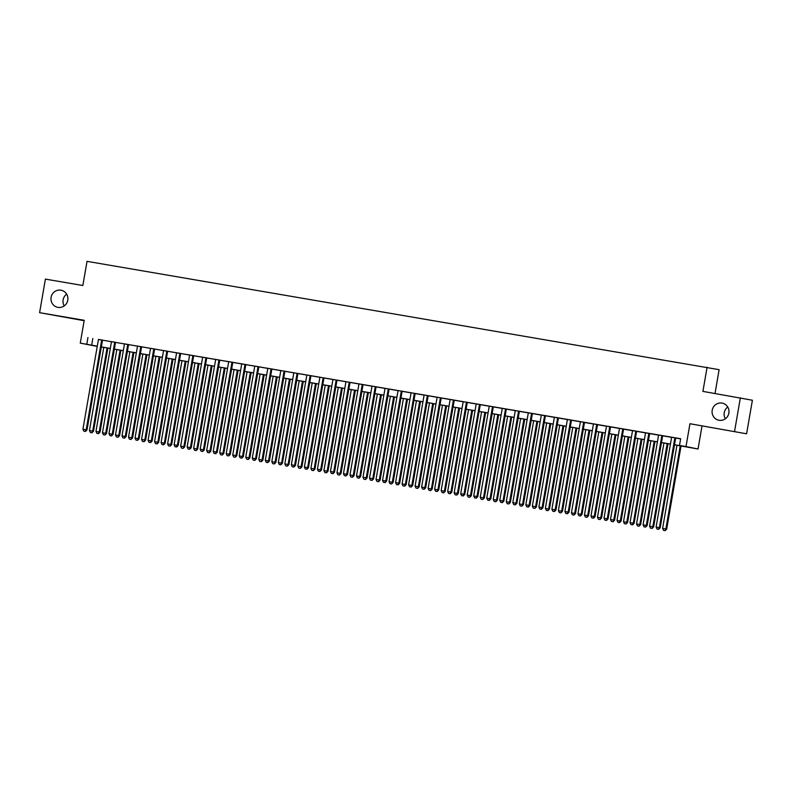 <?xml version="1.0" encoding="UTF-8"?>
<svg xmlns="http://www.w3.org/2000/svg" width="792" height="792" viewBox="0 0 792 792"><rect width="100%" height="100%" fill="white"/><g stroke="black" fill="none" stroke-linecap="round" stroke-linejoin="round"><path stroke-width="1.19" d="M64.251 305.89A8.722 8.455 101.5 0 1 66.647 294.139M67.775 300.208A8.722 8.455 101.5 0 1 57.687 307.326A8.722 8.455 101.5 0 1 51.094 297.366A8.722 8.455 101.5 0 1 61.182 290.238A8.722 8.455 101.5 0 1 67.775 300.208M725.353 418.77A8.722 8.455 101.5 0 1 727.749 407.029M728.868 413.097A8.722 8.455 101.5 0 1 718.789 420.215A8.722 8.455 101.5 0 1 712.196 410.246A8.722 8.455 101.5 0 1 722.274 403.128A8.722 8.455 101.5 0 1 728.868 413.097M97.228 346.421L80.269 343.124L97.267 346.183M715.018 393.446L719.126 369.676L87.021 261.34L82.853 285.506L45.401 279.111L39.6 312.682L84.15 320.691M707.088 367.221L702.92 391.387L752.4 400.237L746.599 433.798L689.951 423.73L686.011 446.549L698.039 449.005L674.507 444.827M689.951 423.73L746.599 433.798M701.989 426.185L698.039 449.005M740.371 397.782L734.57 431.343M102.514 340.115L98.446 339.422M115.543 342.332L111.464 341.639M128.571 344.56L124.492 343.867M141.6 346.787L137.521 346.094M154.618 349.015L150.549 348.312M167.647 351.232L163.578 350.539M180.675 353.46L176.596 352.767M193.703 355.687L187.348 354.568L189.625 354.984L174.121 444.777L178.19 445.5L193.703 355.657M208.197 358.132L200.376 356.796L202.653 357.212L187.14 447.005L191.219 447.728L206.732 357.885L208.197 358.132M219.75 360.132L213.404 359.023L215.681 359.439L200.168 449.232L204.237 449.955L219.76 360.103M234.244 362.578L226.433 361.241L228.71 361.657L213.196 451.45L217.265 452.173L232.789 362.33L234.244 362.578M247.272 364.805L239.461 363.469L241.738 363.884L226.225 453.677L230.294 454.4L245.817 364.558L247.272 364.805M260.301 367.023L252.49 365.696L254.757 366.112L239.253 455.905L243.322 456.628L258.835 366.775L260.301 367.023M273.329 369.25L265.508 367.914L267.785 368.329L252.282 458.123L256.351 458.845L271.864 369.003L273.329 369.25M280.813 370.527L265.3 460.35L269.369 461.073L284.892 371.23L287.169 371.646L280.813 370.557M297.911 373.478L293.842 372.784M310.939 375.705L306.87 375.002M323.968 377.923L319.889 377.23M336.996 380.15L332.917 379.457M350.024 382.378L345.946 381.675M363.043 384.595L358.974 383.902M376.071 386.823L372.002 386.13M389.1 389.05L382.754 387.932L385.031 388.347L369.517 478.15L373.586 478.863L389.11 389.02M398.059 390.545L382.546 480.368L386.615 481.09L402.128 391.248L404.405 391.664L398.049 390.575M416.622 393.723L408.801 392.387L411.078 392.802L395.574 482.595L399.643 483.318L415.156 393.466L416.622 393.723M429.65 395.941L421.829 394.614L424.106 395.03L408.593 484.823L412.662 485.546L428.185 395.693L429.65 395.941M442.678 398.168L434.858 396.832L437.135 397.247L421.621 487.04L425.69 487.763L441.213 397.921L442.678 398.168M454.232 400.168L447.886 399.059L450.163 399.475L434.65 489.268L438.718 489.991L454.242 400.138M468.725 402.613L460.914 401.287L463.181 401.702L447.678 491.495L451.747 492.218L467.27 402.366L468.725 402.613M476.22 403.9L460.706 493.713L464.775 494.436L480.289 404.593L482.566 405.009L476.21 403.92M493.317 406.84L489.238 406.147M506.335 409.068L502.267 408.375M519.364 411.296L515.295 410.593M532.392 413.513L528.323 412.82M545.421 415.741L541.342 415.048M558.449 417.968L554.37 417.265M571.477 420.186L567.399 419.493M584.496 422.413L580.427 421.72M597.524 424.641L591.178 423.522L593.456 423.938L577.942 513.731L582.011 514.453L597.534 424.611M610.553 426.858L604.207 425.75L606.484 426.165L590.971 515.958L595.039 516.681L610.563 426.838M625.046 429.304L617.235 427.977L619.502 428.393L603.999 518.186L608.068 518.909L623.581 429.056L625.046 429.304M632.541 430.591L617.018 520.403L621.096 521.126L636.61 431.284L638.887 431.699L632.531 430.61M651.103 433.759L643.282 432.422L645.559 432.838L630.046 522.631L634.115 523.354L649.638 433.511L651.103 433.759M664.122 435.986L656.311 434.65L658.588 435.065L643.074 524.858L647.143 525.581L662.666 435.729L664.122 435.986M674.517 444.748L684.377 446.431L679.496 445.441L680.655 438.728L98.436 339.471M102.505 340.164L111.454 341.698M115.533 342.392L124.483 343.926M128.561 344.619L137.511 346.144M141.59 346.837L150.539 348.371M154.608 349.064L163.568 350.599M167.637 351.292L176.596 352.816M180.665 353.509L189.615 355.044M193.694 355.737L202.643 357.271M206.722 357.964L215.671 359.489M219.75 360.192L228.7 361.716M232.769 362.409L241.728 363.944M245.797 364.637L254.747 366.161M258.826 366.864L267.775 368.389M271.854 369.082L280.804 370.616M284.882 371.309L293.832 372.834M297.901 373.537L306.86 375.062M310.929 375.755L319.889 377.289M323.958 377.982L332.907 379.507M336.986 380.209L345.936 381.734M350.014 382.427L358.964 383.962M363.043 384.655L371.993 386.179M376.061 386.882L385.021 388.407M389.09 389.1L398.039 390.634M402.118 391.327L411.068 392.852M415.147 393.555L424.096 395.079M428.175 395.772L437.125 397.307M441.193 398L450.153 399.524M454.222 400.227L463.181 401.752M467.25 402.445L476.2 403.979M480.279 404.672L489.228 406.207M493.307 406.9L502.257 408.425M506.335 409.118L515.285 410.652M519.354 411.345L528.313 412.88M532.382 413.572L541.332 415.097M545.411 415.79L554.36 417.325M558.439 418.018L567.389 419.552M571.468 420.245L580.417 421.77M584.486 422.473L593.446 423.997M597.514 424.69L606.474 426.225M610.543 426.918L619.492 428.442M623.571 429.145L632.521 430.67M636.6 431.363L645.549 432.897M649.628 433.59L658.578 435.115M662.647 435.818L671.606 437.342M675.675 438.035L680.625 438.887M677.15 438.204L669.339 436.867L671.616 437.283L656.103 527.076L660.172 527.799L675.695 437.956L677.15 438.204M80.269 343.124L84.219 320.295L39.6 312.682M87.942 337.521L86.783 344.233M679.496 445.441L686.011 446.549M97.258 346.262L93.941 345.688L97.238 346.371M670.428 444.134L661.478 442.599M657.4 441.906L648.45 440.382M644.381 439.679L635.422 438.154M631.353 437.461L622.393 435.927M618.324 435.234L609.375 433.699M605.296 433.006L596.346 431.482M592.268 430.789L583.318 429.254M579.239 428.561L570.289 427.027M566.221 426.334L557.261 424.809M553.192 424.106L544.243 422.582M540.164 421.888L531.214 420.354M527.135 419.661L518.186 418.136M514.107 417.433L505.157 415.909M501.088 415.216L492.129 413.681M488.06 412.988L479.101 411.464M475.032 410.761L466.082 409.236M462.003 408.543L453.054 407.009M448.975 406.316L440.025 404.791M435.947 404.088L426.997 402.564M422.928 401.871L413.968 400.336M409.9 399.643L400.95 398.119M396.871 397.416L387.922 395.891M383.843 395.198L374.893 393.664M370.814 392.971L361.865 391.446M357.796 390.743L348.836 389.218M344.767 388.525L335.808 386.991M331.739 386.298L322.79 384.773M318.711 384.07L309.761 382.546M305.682 381.853L296.733 380.318M292.654 379.625L283.704 378.091M279.635 377.398L270.676 375.873M266.607 375.18L257.657 373.646M253.579 372.953L244.629 371.418M240.55 370.725L231.601 369.201M227.522 368.508L218.572 366.973M214.503 366.28L205.544 364.746M201.475 364.053L192.515 362.528M188.446 361.825L179.497 360.301M175.418 359.608L166.469 358.073M162.39 357.38L153.44 355.856M149.361 355.153L140.412 353.628M136.343 352.935L127.383 351.4M123.314 350.707L114.365 349.183M110.286 348.48L101.336 346.955M101.346 346.876L110.296 348.411M114.375 349.104L123.324 350.638M127.403 351.331L136.353 352.856M140.422 353.559L149.381 355.083M153.45 355.776L162.41 357.311M166.478 358.004L175.428 359.528M179.507 360.231L188.456 361.756M192.535 362.449L201.485 363.983M205.564 364.676L214.513 366.201M218.582 366.904L227.542 368.428M231.61 369.122L240.56 370.656M244.639 371.349L253.588 372.874M257.667 373.577L266.617 375.101M270.696 375.794L279.645 377.329M283.714 378.022L292.674 379.546M296.743 380.249L305.702 381.774M309.771 382.467L318.721 384.001M322.799 384.694L331.749 386.219M335.828 386.922L344.777 388.446M348.856 389.139L357.806 390.674M361.875 391.367L370.834 392.891M374.903 393.594L383.853 395.119M387.932 395.812L396.881 397.346M400.96 398.039L409.909 399.574M413.988 400.267L422.938 401.792M427.007 402.485L435.966 404.019M440.035 404.712L448.995 406.247M453.064 406.94L462.013 408.464M466.092 409.167L475.042 410.692M479.12 411.385L488.07 412.919M492.149 413.612L501.098 415.137M505.167 415.84L514.127 417.364M518.196 418.057L527.145 419.592M531.224 420.285L540.174 421.809M544.252 422.512L553.202 424.037M557.281 424.73L566.231 426.264M570.299 426.957L579.259 428.482M583.328 429.185L592.287 430.709M596.356 431.402L605.306 432.937M609.385 433.63L618.334 435.154M622.413 435.857L631.363 437.382M635.441 438.075L644.391 439.61M648.46 440.303L657.419 441.827M661.488 442.53L670.448 444.055M92.822 338.511L91.664 345.233M674.873 437.818L659.36 527.64L658.32 529.264L657.023 529.046L658.32 529.264M658.647 529.333L660.172 527.799M656.103 527.076L657.023 529.046M676.972 445.243L662.607 528.413L666.676 529.135L681.041 445.945M664.825 530.591L663.528 530.373L665.151 530.66L665.864 528.967L680.229 445.807M663.528 530.373L662.607 528.413M666.676 529.135L665.151 530.66M661.845 435.59L646.331 525.413L645.302 527.036L643.995 526.819L645.302 527.036M645.619 527.106L647.143 525.581M643.074 524.858L643.995 526.819M648.816 433.373L633.303 523.185L632.273 524.819L630.967 524.591L632.273 524.819M632.6 524.878L634.115 523.354M630.046 522.631L630.967 524.591M635.798 431.145L620.275 520.968L619.245 522.591L617.938 522.373L619.245 522.591M619.572 522.661L621.096 521.126M617.018 520.403L617.938 522.373M622.769 428.918L607.256 518.74L606.217 520.364L604.92 520.146L606.217 520.364M606.543 520.433L608.068 518.909M603.999 518.186L604.92 520.146M663.943 443.025L649.579 526.185L653.648 526.908L668.022 443.718M651.806 528.373L650.499 528.145L652.123 528.432L652.836 526.739L667.201 443.579M650.499 528.145L649.579 526.185M653.648 526.908L652.123 528.432M650.915 440.798L636.55 523.957L640.619 524.68L654.994 441.49M638.778 526.145L637.471 525.928L639.104 526.215L639.807 524.512L654.172 441.352M637.471 525.928L636.55 523.957M640.619 524.68L639.104 526.215M637.887 438.57L623.522 521.74L627.601 522.463L641.966 439.273M625.749 523.918L624.442 523.7L626.076 523.987L626.779 522.294L641.144 439.134M624.442 523.7L623.522 521.74M627.601 522.463L626.076 523.987M624.868 436.352L610.503 519.512L614.572 520.235L628.937 437.045M612.721 521.7L611.424 521.473L613.048 521.76L613.76 520.067L628.125 436.907M611.424 521.473L610.503 519.512M614.572 520.235L613.048 521.76M609.741 426.69L594.228 516.513L593.188 518.146L591.891 517.918L593.188 518.146M593.515 518.206L595.039 516.681M590.971 515.958L591.891 517.918M611.84 434.125L597.475 517.285L601.544 518.008L615.909 434.818M599.692 519.473L598.396 519.245L600.019 519.542L600.732 517.839L615.097 434.679M598.396 519.245L597.475 517.285M601.544 518.008L600.019 519.542M596.713 424.472L581.199 514.295L580.16 515.919L578.863 515.701L580.16 515.919M580.486 515.988L582.011 514.453M577.942 513.731L578.863 515.701M598.811 431.897L584.447 515.067L588.515 515.79L602.89 432.6M586.664 517.245L585.367 517.028L586.991 517.315L587.704 515.622L602.068 432.462M585.367 517.028L584.447 515.067M588.515 515.79L586.991 517.315M583.684 422.245L568.171 512.068L564.914 511.513L580.427 421.69M584.506 422.383L568.983 512.236L568.171 512.068L567.141 513.691L565.834 513.473L567.141 513.691M567.458 513.761L568.983 512.236M564.914 511.513L565.834 513.473M585.783 429.68L571.418 512.84L575.487 513.562L589.862 430.373M573.646 515.028L572.339 514.8L573.962 515.087L574.675 513.394L589.04 430.234M572.339 514.8L571.418 512.84M575.487 513.562L573.962 515.087M570.656 420.017L555.143 509.84L551.885 509.286L567.409 419.463M571.477 420.166L555.954 510.008L555.143 509.84L554.113 511.474L552.806 511.246L554.113 511.474M554.44 511.533L555.954 510.008M551.885 509.286L552.806 511.246M572.755 427.452L558.39 510.612L562.459 511.335L576.833 428.145M560.617 512.8L559.31 512.572L560.944 512.869L561.647 511.167L576.012 428.007M559.31 512.572L558.39 510.612M562.459 511.335L560.944 512.869M557.637 417.8L542.124 507.623L538.867 507.058L554.38 417.245M558.449 417.938L542.936 507.781L542.124 507.623L541.084 509.246L539.778 509.028L541.084 509.246M541.411 509.315L542.936 507.781M538.867 507.058L539.778 509.028M544.609 415.572L529.096 505.395L525.838 504.841L541.352 415.018M545.421 415.711L529.907 505.563L529.096 505.395L528.056 507.019L526.759 506.801L528.056 507.019M528.383 507.088L529.907 505.563M525.838 504.841L526.759 506.801M531.581 413.345L516.067 503.168L512.81 502.613L528.323 412.79M532.402 413.493L516.879 503.336L516.067 503.168L515.028 504.801L513.731 504.573L515.028 504.801M515.354 504.86L516.879 503.336M512.81 502.613L513.731 504.573M518.552 411.127L503.039 500.94L499.782 500.386L515.295 410.573M519.374 411.266L503.851 501.108L503.039 500.94L502.009 502.573L500.702 502.346L502.009 502.573M502.326 502.643L503.851 501.108M499.782 500.386L500.702 502.346M505.524 408.9L490.01 498.722L486.753 498.168L502.267 408.345M506.345 409.038L490.822 498.891L490.01 498.722L488.981 500.346L487.674 500.128L488.981 500.346M489.308 500.415L490.822 498.891M486.753 498.168L487.674 500.128M492.505 406.672L476.982 496.495L473.725 495.94L489.248 406.118M493.317 406.811L477.804 496.663L476.982 496.495L475.952 498.128L474.646 497.901L475.952 498.128M476.279 498.188L477.804 496.663M473.725 495.94L474.646 497.901M479.477 404.455L463.963 494.267L462.924 495.901L461.627 495.673L462.924 495.901M463.251 495.97L464.775 494.436M460.706 493.713L461.627 495.673M466.448 402.227L450.935 492.05L449.896 493.673L448.599 493.456L449.896 493.673M450.222 493.743L451.747 492.218M447.678 491.495L448.599 493.456M453.42 400L437.907 489.822L436.867 491.456L435.57 491.228L436.867 491.456M437.194 491.515L438.718 489.991M434.65 489.268L435.57 491.228M440.392 397.782L424.878 487.595L423.849 489.228L422.542 489.001L423.849 489.228M424.166 489.298L425.69 487.763M421.621 487.04L422.542 489.001M427.363 395.555L411.85 485.377L410.82 487.001L409.513 486.783L410.82 487.001M411.147 487.07L412.662 485.546M408.593 484.823L409.513 486.783M414.345 393.327L398.831 483.15L397.792 484.783L396.485 484.555L397.792 484.783M398.119 484.843L399.643 483.318M395.574 482.595L396.485 484.555M559.736 425.225L545.371 508.395L549.44 509.117L563.805 425.928M547.589 510.573L546.282 510.355L547.916 510.642L548.628 508.949L562.983 425.779M546.282 510.355L545.371 508.395M549.44 509.117L547.916 510.642M546.708 423.007L532.343 506.167L536.412 506.89L550.777 423.7M534.56 508.355L533.264 508.127L534.887 508.414L535.6 506.722L549.965 423.562M533.264 508.127L532.343 506.167M536.412 506.89L534.887 508.414M533.679 420.78L519.314 503.94L523.383 504.662L537.748 421.473M521.532 506.128L520.235 505.9L521.859 506.197L522.572 504.494L536.936 421.334M520.235 505.9L519.314 503.94M523.383 504.662L521.859 506.197M520.651 418.552L506.286 501.722L510.355 502.435L524.73 419.255M508.513 503.9L507.207 503.682L508.83 503.969L509.543 502.276L523.908 419.107M507.207 503.682L506.286 501.722M510.355 502.435L508.83 503.969M507.623 416.335L493.258 499.495L497.327 500.217L511.701 417.028M495.485 501.683L494.178 501.455L495.812 501.742L496.515 500.049L510.88 416.889M494.178 501.455L493.258 499.495M497.327 500.217L495.812 501.742M494.594 414.107L480.229 497.267L484.308 497.99L498.673 414.8M482.457 499.455L481.15 499.227L482.783 499.524L483.486 497.822L497.851 414.662M481.15 499.227L480.229 497.267M484.308 497.99L482.783 499.524M481.576 411.88L467.211 495.04L471.28 495.762L485.644 412.573M469.428 497.228L468.131 497.01L469.755 497.297L470.468 495.604L484.833 412.434M468.131 497.01L467.211 495.04M471.28 495.762L469.755 497.297M468.547 409.662L454.182 492.822L458.251 493.545L472.616 410.355M456.4 495L455.103 494.782L456.727 495.069L457.439 493.376L471.804 410.216M455.103 494.782L454.182 492.822M458.251 493.545L456.727 495.069M455.519 407.435L441.154 490.594L445.223 491.317L459.598 408.127M443.372 492.782L442.075 492.555L443.698 492.842L444.411 491.149L458.776 407.989M442.075 492.555L441.154 490.594M445.223 491.317L443.698 492.842M442.49 405.207L428.125 488.367L432.194 489.09L446.569 405.9M430.353 490.555L429.046 490.337L430.67 490.624L431.383 488.931L445.748 405.761M429.046 490.337L428.125 488.367M432.194 489.09L430.67 490.624M429.462 402.989L415.097 486.149L419.166 486.872L433.541 403.682M417.325 488.327L416.018 488.11L417.651 488.397L418.354 486.704L432.719 403.544M416.018 488.11L415.097 486.149M419.166 486.872L417.651 488.397M416.443 400.762L402.079 483.922L406.147 484.645L420.512 401.455M404.296 486.11L402.989 485.882L404.623 486.169L405.336 484.476L419.691 401.316M402.989 485.882L402.079 483.922M406.147 484.645L404.623 486.169M401.316 391.109L385.803 480.922L384.763 482.556L383.467 482.328L384.763 482.556M385.09 482.625L386.615 481.09M382.546 480.368L383.467 482.328M388.288 388.882L372.775 478.705L371.735 480.328L370.438 480.11L371.735 480.328M372.062 480.397L373.586 478.863M369.517 478.15L370.438 480.11M375.26 386.654L359.746 476.477L356.489 475.923L372.002 386.1M376.081 386.793L360.558 476.645L359.746 476.477L358.717 478.101L357.41 477.883L358.717 478.101M359.033 478.17L360.558 476.645M356.489 475.923L357.41 477.883M362.231 384.437L346.718 474.25L343.461 473.695L358.974 383.873M363.053 384.575L347.53 474.418L346.718 474.25L345.688 475.883L344.381 475.655L345.688 475.883M346.015 475.952L347.53 474.418M343.461 473.695L344.381 475.655M403.415 398.534L389.05 481.694L393.119 482.417L407.484 399.227M391.268 483.882L389.971 483.665L391.594 483.952L392.307 482.259L406.672 399.089M389.971 483.665L389.05 481.694M393.119 482.417L391.594 483.952M390.387 396.307L376.022 479.477L380.091 480.2L394.456 397.01M378.239 481.655L376.942 481.437L378.566 481.724L379.279 480.031L393.644 396.871M376.942 481.437L376.022 479.477M380.091 480.2L378.566 481.724M377.358 394.089L362.993 477.249L367.062 477.972L381.437 394.782M365.221 479.437L363.914 479.209L365.538 479.497L366.25 477.804L380.615 394.644M363.914 479.209L362.993 477.249M367.062 477.972L365.538 479.497M364.33 391.862L349.965 475.022L354.034 475.745L368.409 392.555M352.192 477.21L350.886 476.992L352.519 477.279L353.222 475.586L367.587 392.416M350.886 476.992L349.965 475.022M354.034 475.745L352.519 477.279M349.213 382.209L333.689 472.032L330.432 471.468L345.955 381.655M350.024 382.348L334.511 472.19L333.689 472.032L332.66 473.656L331.353 473.438L332.66 473.656M332.987 473.725L334.511 472.19M330.432 471.468L331.353 473.438M351.302 389.634L336.937 472.804L341.015 473.527L355.38 390.337M339.164 474.982L337.857 474.764L339.491 475.052L340.194 473.359L354.559 390.199M337.857 474.764L336.937 472.804M341.015 473.527L339.491 475.052M336.184 379.982L320.671 469.805L317.414 469.25L332.927 379.427M336.996 380.12L321.483 469.973L320.671 469.805L319.631 471.428L318.334 471.21L319.631 471.428M319.958 471.497L321.483 469.973M317.414 469.25L318.334 471.21M338.283 387.417L323.918 470.577L327.987 471.299L342.352 388.11M326.136 472.765L324.839 472.537L326.462 472.824L327.175 471.131L341.54 387.971M324.839 472.537L323.918 470.577M327.987 471.299L326.462 472.824M323.156 377.764L307.642 467.577L304.385 467.023L319.899 377.2M323.968 377.903L308.454 467.745L307.642 467.577L306.603 469.21L305.306 468.983L306.603 469.21M306.93 469.27L308.454 467.745M304.385 467.023L305.306 468.983M325.255 385.189L310.89 468.349L314.959 469.072L329.323 385.882M313.107 470.537L311.81 470.319L313.434 470.606L314.147 468.913L328.512 385.744M311.81 470.319L310.89 468.349M314.959 469.072L313.434 470.606M310.127 375.537L294.614 465.359L291.357 464.795L306.87 374.982M310.949 375.675L295.426 465.518L294.614 465.359L293.575 466.983L292.278 466.765L293.575 466.983M293.901 467.052L295.426 465.518M291.357 464.795L292.278 466.765M312.226 382.962L297.861 466.132L301.93 466.854L316.305 383.665M300.079 468.31L298.782 468.092L300.406 468.379L301.118 466.686L315.483 383.526M298.782 468.092L297.861 466.132M301.93 466.854L300.406 468.379M297.099 373.309L281.586 463.132L278.329 462.577L293.842 372.755M297.921 373.448L282.397 463.3L281.586 463.132L280.556 464.755L279.249 464.538L280.556 464.755M280.873 464.825L282.397 463.3M278.329 462.577L279.249 464.538M299.198 380.744L284.833 463.904L288.902 464.627L303.277 381.437M287.06 466.092L285.754 465.864L287.377 466.151L288.09 464.458L302.455 381.298M285.754 465.864L284.833 463.904M288.902 464.627L287.377 466.151M284.071 371.092L268.557 460.904L267.528 462.538L266.221 462.31L267.528 462.538M267.854 462.597L269.369 461.073M265.3 460.35L266.221 462.31M286.169 378.517L271.805 461.677L275.873 462.399L290.248 379.21M274.032 463.865L272.725 463.637L274.359 463.934L275.062 462.231L289.427 379.071M272.725 463.637L271.805 461.677M275.873 462.399L274.359 463.934M271.052 368.864L255.539 458.687L254.499 460.31L253.192 460.093L254.499 460.31M254.826 460.38L256.351 458.845M252.282 458.123L253.192 460.093M273.151 376.289L258.786 459.459L262.855 460.182L277.22 376.992M261.004 461.637L259.697 461.419L261.33 461.706L262.043 460.013L276.398 376.853M259.697 461.419L258.786 459.459M262.855 460.182L261.33 461.706M258.024 366.637L242.51 456.459L241.471 458.083L240.174 457.865L241.471 458.083M241.798 458.152L243.322 456.628M239.253 455.905L240.174 457.865M260.123 374.072L245.758 457.232L249.826 457.954L264.191 374.764M247.975 459.419L246.678 459.192L248.302 459.479L249.015 457.786L263.38 374.626M246.678 459.192L245.758 457.232M249.826 457.954L248.302 459.479M244.995 364.409L229.482 454.232L228.442 455.865L227.146 455.638L228.442 455.865M228.769 455.925L230.294 454.4M226.225 453.677L227.146 455.638M247.094 371.844L232.729 455.004L236.798 455.727L251.163 372.537M234.947 457.192L233.65 456.964L235.274 457.261L235.986 455.558L250.351 372.398M233.65 456.964L232.729 455.004M236.798 455.727L235.274 457.261M231.967 362.192L216.454 452.014L215.424 453.638L214.117 453.42L215.424 453.638M215.741 453.707L217.265 452.173M213.196 451.45L214.117 453.42M234.066 369.617L219.701 452.786L223.77 453.509L238.145 370.319M221.928 454.964L220.621 454.747L222.245 455.034L222.958 453.341L237.323 370.171M220.621 454.747L219.701 452.786M223.77 453.509L222.245 455.034M218.939 359.964L203.425 449.787L202.396 451.41L201.089 451.192L202.396 451.41M202.722 451.48L204.237 449.955M200.168 449.232L201.089 451.192M221.037 367.399L206.672 450.559L210.741 451.282L225.116 368.092M208.9 452.747L207.593 452.519L209.227 452.806L209.93 451.113L224.294 367.953M207.593 452.519L206.672 450.559M210.741 451.282L209.227 452.806M205.92 357.737L190.397 447.559L189.367 449.193L188.06 448.965L189.367 449.193M189.694 449.252L191.219 447.728M187.14 447.005L188.06 448.965M208.009 365.171L193.644 448.331L197.723 449.054L212.088 365.864M195.871 450.519L194.565 450.292L196.198 450.589L196.901 448.886L211.266 365.726M194.565 450.292L193.644 448.331M197.723 449.054L196.198 450.589M192.892 355.519L177.378 445.342L176.339 446.965L175.042 446.747L176.339 446.965M176.665 447.034L178.19 445.5M174.121 444.777L175.042 446.747M194.99 362.944L180.625 446.114L184.694 446.837L199.059 363.647M182.843 448.292L181.546 448.074L183.17 448.361L183.883 446.668L198.248 363.498M181.546 448.074L180.625 446.114M184.694 446.837L183.17 448.361M179.863 353.291L164.35 443.114L161.093 442.56L176.606 352.737M180.675 353.43L165.162 443.282L164.35 443.114L163.31 444.738L162.013 444.52L163.31 444.738M163.637 444.807L165.162 443.282M161.093 442.56L162.013 444.52M181.962 360.726L167.597 443.886L171.666 444.609L186.031 361.419M169.815 446.074L168.518 445.846L170.141 446.134L170.854 444.441L185.219 361.281M168.518 445.846L167.597 443.886M171.666 444.609L170.141 446.134M166.835 351.064L151.321 440.887L148.064 440.332L163.578 350.51M167.656 351.212L152.133 441.055L151.321 440.887L150.282 442.52L148.985 442.292L150.282 442.52M150.609 442.579L152.133 441.055M148.064 440.332L148.985 442.292M168.934 358.499L154.569 441.659L158.638 442.382L173.012 359.192M156.786 443.847L155.489 443.619L157.113 443.916L157.826 442.213L172.191 359.053M155.489 443.619L154.569 441.659M158.638 442.382L157.113 443.916M153.806 348.846L138.293 438.659L135.036 438.105L150.549 348.292M154.628 348.985L139.105 438.827L138.293 438.659L137.263 440.293L135.957 440.065L137.263 440.293M137.58 440.362L139.105 438.827M135.036 438.105L135.957 440.065M155.905 356.271L141.54 439.441L145.609 440.154L159.984 356.974M143.768 441.619L142.461 441.401L144.085 441.688L144.797 439.996L159.162 356.826M142.461 441.401L141.54 439.441M145.609 440.154L144.085 441.688M140.778 346.619L125.265 436.442L122.008 435.887L137.521 346.064M141.6 346.757L126.076 436.61L125.265 436.442L124.235 438.065L122.928 437.847L124.235 438.065M124.562 438.134L126.076 436.61M122.008 435.887L122.928 437.847M142.877 354.054L128.512 437.214L132.581 437.936L146.956 354.747M130.739 439.392L129.433 439.174L131.066 439.461L131.769 437.768L146.134 354.608M129.433 439.174L128.512 437.214M132.581 437.936L131.066 439.461M127.76 344.391L112.236 434.214L108.989 433.66L124.502 343.837M128.571 344.53L113.058 434.382L112.236 434.214L111.207 435.847L109.9 435.62L111.207 435.847M111.533 435.907L113.058 434.382M108.989 433.66L109.9 435.62M129.858 351.826L115.493 434.986L119.562 435.709L133.927 352.519M117.711 437.174L116.404 436.946L118.038 437.243L118.741 435.541L133.105 352.381M116.404 436.946L115.493 434.986M119.562 435.709L118.038 437.243M114.731 342.174L99.218 431.987L95.961 431.432L111.474 341.619M115.543 342.312L100.03 432.155L99.218 431.987L98.178 433.62L96.881 433.392L98.178 433.62M98.505 433.689L100.03 432.155M95.961 431.432L96.881 433.392M116.83 349.599L102.465 432.759L106.534 433.481L120.899 350.292M104.683 434.947L103.386 434.729L105.009 435.016L105.722 433.323L120.087 350.153M103.386 434.729L102.465 432.759M106.534 433.481L105.009 435.016M101.703 339.946L86.189 429.769L82.932 429.214L98.446 339.392M102.524 340.085L87.001 429.937L86.189 429.769L85.15 431.392L83.853 431.175L85.15 431.392M85.477 431.462L87.001 429.937M82.932 429.214L83.853 431.175M103.801 347.381L89.437 430.541L93.505 431.264L107.87 348.074M91.654 432.719L90.357 432.501L91.981 432.788L92.694 431.095L107.059 347.935M90.357 432.501L89.437 430.541M93.505 431.264L91.981 432.788"/></g></svg>
